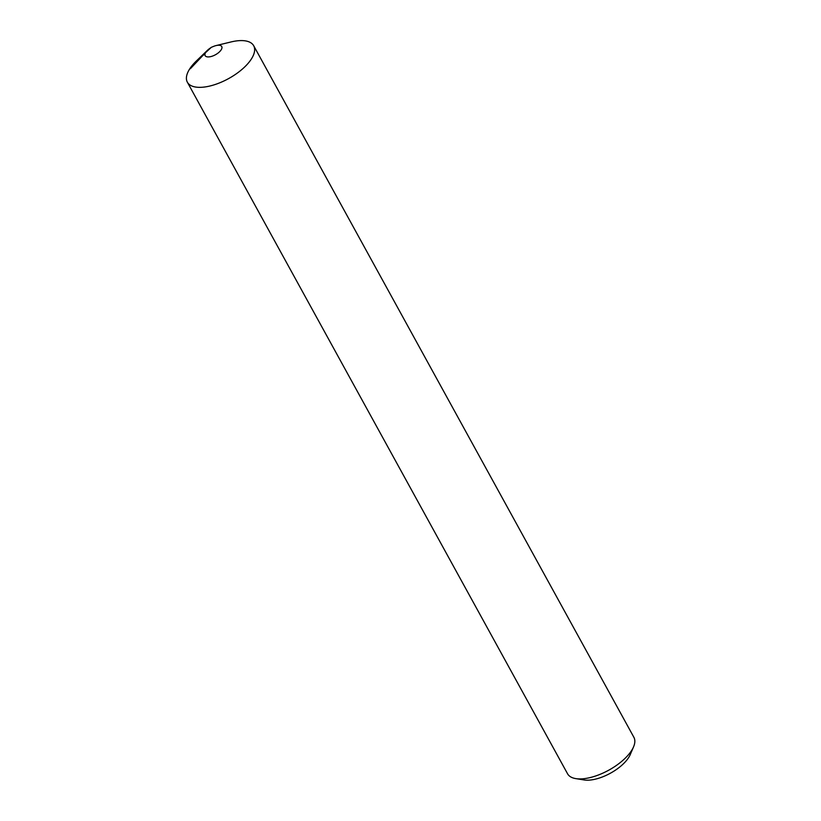 <?xml version="1.0" encoding="UTF-8"?>
<svg xmlns="http://www.w3.org/2000/svg" width="821" height="821" viewBox="0 0 821 821"><rect width="100%" height="100%" fill="white"/><g stroke="black" fill="none" stroke-linecap="round" stroke-linejoin="round"><path stroke-width="1.23" d="M216.067 45.576A9.462 4.177 -28.8 0 1 216.611 45.463A9.462 4.177 151.2 0 1 221.372 49.486A9.462 4.177 151.2 0 1 210.279 56.711A9.462 4.177 -28.8 0 1 207.395 50.348L196.322 61.021A37.848 16.707 -28.8 0 0 207.877 86.462A37.848 16.707 -28.8 0 0 252.221 57.583A37.848 16.707 -28.8 0 0 233.185 41.471A37.848 16.707 -28.8 0 0 231.019 41.953L216.067 45.576A9.462 4.177 -28.8 0 0 213.552 46.407L211.366 47.3L205.517 52.677L190.369 68.718M211.366 47.3L209.437 48.665A9.462 4.177 -28.8 0 0 207.395 50.348M187.362 82.203L567.557 773.772A37.848 16.707 -28.8 0 0 575.808 778.616A37.848 16.707 -28.8 0 0 588.072 778.031A37.848 16.707 -28.8 0 0 633.555 746.864A37.848 16.707 -28.8 0 0 633.884 737.299L253.699 45.74A37.848 16.707 151.2 0 1 242.893 68.615A37.848 16.707 151.2 0 1 207.877 86.462A37.848 16.707 151.2 0 1 187.362 82.203A37.848 16.707 151.2 0 1 205.004 53.96M229.028 42.466A37.848 16.707 151.2 0 1 233.185 41.471A37.848 16.707 151.2 0 1 253.699 45.74M575.808 778.616L584.07 779.95A30.274 13.372 -28.8 0 0 593.87 779.488A30.274 13.372 -28.8 0 0 630.261 754.55L633.555 746.864"/></g></svg>
